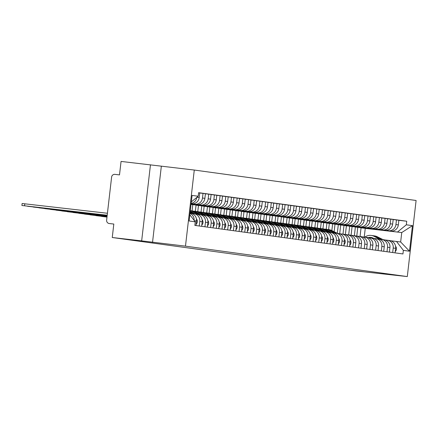 <?xml version="1.0" encoding="UTF-8"?>
<svg xmlns="http://www.w3.org/2000/svg" width="438" height="438" viewBox="0 0 438 438"><rect width="100%" height="100%" fill="white"/><g stroke="black" fill="none" stroke-linecap="round" stroke-linejoin="round"><path stroke-width="0.66" d="M131.176 239.865L119.103 238.42L131.176 239.865M363.425 271.73L351.353 270.284L363.425 271.73M150.464 164.787L141.66 240.884L112.254 237.516L355.809 270.936L407.296 276.575L416.1 200.484L194.28 170.048L121.063 161.425L119.503 174.893L114.92 174.368A3.066 2.973 -82.2 0 0 111.613 177.072L106.631 220.144A3.066 2.973 -82.2 0 0 109.232 223.528L109.171 223.517M141.66 240.884L185.477 246.145L407.296 276.575M112.254 237.516L113.814 224.048L109.232 223.528M356.767 236.087L357.78 227.349L390.729 231.116A7.046 6.844 -82.2 0 0 398.334 224.897L398.87 220.254L396.467 219.925L395.925 224.563A7.046 6.844 97.8 0 1 388.32 230.788L355.371 227.021L354.364 235.715M384.92 239.958L387.23 240.221A7.046 6.844 97.8 0 1 393.215 248.001L395.623 248.33A7.046 6.844 -82.2 0 0 389.634 240.555M395.623 248.33L395.098 252.868M393.171 219.547L396.467 219.925M393.215 248.001L392.689 252.54M351.079 235.31L352.086 226.566L385.04 230.339A7.046 6.844 -82.2 0 0 392.645 224.114L393.182 219.471L390.773 219.142L390.236 223.785A7.046 6.844 97.8 0 1 382.631 230.005L349.683 226.238L348.675 234.932M389.409 252.091L389.935 247.552A7.046 6.844 -82.2 0 0 383.945 239.772M387.482 218.765L390.773 219.142M379.231 239.181L381.536 239.444A7.046 6.844 97.8 0 1 387.526 247.224L387 251.762M345.385 234.527L346.398 225.789L379.346 229.556A7.046 6.844 -82.2 0 0 386.957 223.336L387.493 218.693L385.084 218.359L384.548 223.002A7.046 6.844 97.8 0 1 376.943 229.227L343.994 225.455L342.987 234.149M383.721 251.308L384.241 246.769A7.046 6.844 -82.2 0 0 378.257 238.995M381.794 217.987L385.084 218.359M373.543 238.398L375.848 238.661A7.046 6.844 97.8 0 1 381.837 246.441L381.312 250.979M339.696 233.75L340.709 225.006L373.658 228.778A7.046 6.844 -82.2 0 0 381.268 222.553L381.805 217.91L379.396 217.582L378.859 222.225A7.046 6.844 97.8 0 1 371.254 228.444L338.3 224.678L337.304 233.29M378.027 250.531L378.552 245.992A7.046 6.844 -82.2 0 0 372.568 238.212M376.105 217.204L379.396 217.582M367.854 237.62L370.159 237.883A7.046 6.844 97.8 0 1 376.149 245.658L375.623 250.197M334.156 231.707L335.021 224.229L367.969 227.995A7.046 6.844 -82.2 0 0 375.574 221.77L376.111 217.133L373.707 216.799L373.171 221.442A7.046 6.844 97.8 0 1 365.56 227.667L332.612 223.895L331.84 230.552M372.338 249.748L372.864 245.209A7.046 6.844 -82.2 0 0 366.88 237.429M370.417 216.421L373.707 216.799M362.166 236.838L364.471 237.1A7.046 6.844 97.8 0 1 370.455 244.88L369.935 249.419M328.62 229.594L329.332 223.446L362.281 227.213A7.046 6.844 -82.2 0 0 369.886 220.993L370.422 216.35L368.019 216.022L367.482 220.659A7.046 6.844 97.8 0 1 359.872 226.884L326.923 223.117L326.211 229.266M366.65 248.97L367.175 244.431A7.046 6.844 -82.2 0 0 361.186 236.651M364.728 215.644L368.019 216.022M356.477 236.055L358.782 236.323A7.046 6.844 97.8 0 1 364.766 244.097L364.241 248.636M322.926 228.817L323.638 222.663L356.592 226.435A7.046 6.844 -82.2 0 0 364.197 220.21L364.734 215.567L362.325 215.239L361.788 219.881A7.046 6.844 97.8 0 1 354.183 226.107L321.235 222.334L320.523 228.488M360.961 248.187L361.487 243.648A7.046 6.844 -82.2 0 0 355.497 235.868M359.034 214.861L362.325 215.239M350.783 235.277L353.094 235.54A7.046 6.844 97.8 0 1 359.078 243.32L358.552 247.859M317.238 228.034L317.95 221.885L350.898 225.652A7.046 6.844 -82.2 0 0 358.508 219.433L359.045 214.79L356.636 214.461L356.099 219.099A7.046 6.844 97.8 0 1 348.495 225.324L315.546 221.557L314.834 227.705M355.273 247.404L355.798 242.866A7.046 6.844 -82.2 0 0 349.809 235.091M353.346 214.083L356.636 214.461M345.095 234.494L347.4 234.757A7.046 6.844 97.8 0 1 353.389 242.537L352.864 247.076M311.549 227.256L312.261 221.102L345.21 224.875A7.046 6.844 -82.2 0 0 352.82 218.65L353.356 214.007L350.947 213.678L350.411 218.321A7.046 6.844 97.8 0 1 342.806 224.541L309.852 220.774L309.14 226.922M349.579 246.627L350.104 242.088A7.046 6.844 -82.2 0 0 344.12 234.308M347.657 213.301L350.947 213.678M339.406 233.717L341.711 233.98A7.046 6.844 97.8 0 1 347.701 241.76L347.175 246.298M305.861 226.473L306.573 220.325L339.521 224.092A7.046 6.844 -82.2 0 0 347.131 217.872L347.668 213.229L345.259 212.895L344.722 217.538A7.046 6.844 97.8 0 1 337.112 223.763L304.164 219.991L303.452 226.145M343.89 245.844L344.416 241.305A7.046 6.844 -82.2 0 0 338.432 233.531M341.969 212.523L345.259 212.895M333.718 232.934L336.023 233.197A7.046 6.844 97.8 0 1 342.012 240.977L341.487 245.515M300.172 225.696L300.884 219.542L333.833 223.314A7.046 6.844 -82.2 0 0 341.437 217.089L341.974 212.446L339.57 212.118L339.034 216.761A7.046 6.844 97.8 0 1 331.424 222.98L298.475 219.214L297.763 225.362M338.202 245.066L338.727 240.528A7.046 6.844 -82.2 0 0 332.743 232.748M336.28 211.74L339.57 212.118M328.029 232.156L330.334 232.419A7.046 6.844 97.8 0 1 336.318 240.194L335.793 244.732M294.484 224.913L295.196 218.765L328.144 222.531A7.046 6.844 -82.2 0 0 335.749 216.306L336.285 211.669L333.882 211.335L333.345 215.978A7.046 6.844 97.8 0 1 325.735 222.203L292.787 218.431L292.075 224.584M332.513 244.284L333.039 239.745A7.046 6.844 -82.2 0 0 327.049 231.965M330.591 210.957L333.882 211.335M322.341 231.374L324.646 231.636A7.046 6.844 97.8 0 1 330.63 239.416L330.104 243.955M288.79 224.13L289.502 217.982L322.456 221.748A7.046 6.844 -82.2 0 0 330.06 215.529L330.597 210.886L328.188 210.558L327.651 215.195A7.046 6.844 97.8 0 1 320.047 221.42L287.098 217.653L286.386 223.802M326.825 243.506L327.35 238.967A7.046 6.844 -82.2 0 0 321.361 231.187M324.897 210.18L328.188 210.558M316.647 230.591L318.957 230.859A7.046 6.844 97.8 0 1 324.941 238.633L324.416 243.172M283.101 223.353L283.813 217.199L316.762 220.971A7.046 6.844 -82.2 0 0 324.372 214.746L324.908 210.103L322.499 209.775L321.963 214.417A7.046 6.844 97.8 0 1 314.358 220.642L281.41 216.87L280.698 223.024M321.136 242.723L321.662 238.184A7.046 6.844 -82.2 0 0 315.672 230.404M319.209 209.397L322.499 209.775M310.958 229.813L313.263 230.076A7.046 6.844 97.8 0 1 319.253 237.856L318.727 242.395M277.413 222.57L278.125 216.421L311.073 220.188A7.046 6.844 -82.2 0 0 318.683 213.968L319.22 209.326L316.811 208.997L316.274 213.635A7.046 6.844 97.8 0 1 308.67 219.86L275.716 216.093L275.004 222.241M315.442 241.94L315.968 237.401A7.046 6.844 -82.2 0 0 309.984 229.627M313.52 208.619L316.811 208.997M305.27 229.03L307.575 229.293A7.046 6.844 97.8 0 1 313.564 237.073L313.039 241.612M271.724 221.792L272.436 215.638L305.385 219.411A7.046 6.844 -82.2 0 0 312.989 213.186L313.531 208.543L311.122 208.214L310.586 212.857A7.046 6.844 97.8 0 1 302.976 219.077L270.027 215.31L269.315 221.458M309.754 241.163L310.279 236.624A7.046 6.844 -82.2 0 0 304.295 228.844M307.832 207.836L311.122 208.214M299.581 228.253L301.886 228.516A7.046 6.844 97.8 0 1 307.87 236.296L307.35 240.834M266.036 221.009L266.747 214.861L299.696 218.628A7.046 6.844 -82.2 0 0 307.301 212.403L307.837 207.765L305.434 207.431L304.897 212.074A7.046 6.844 97.8 0 1 297.287 218.299L264.338 214.527L263.627 220.681M304.065 240.38L304.591 235.841A7.046 6.844 -82.2 0 0 298.601 228.067M302.143 207.059L305.434 207.431M293.893 227.47L296.197 227.733A7.046 6.844 97.8 0 1 302.182 235.513L301.656 240.051M260.347 220.232L261.053 214.078L294.007 217.85A7.046 6.844 -82.2 0 0 301.612 211.625L302.149 206.982L299.745 206.654L299.203 211.297A7.046 6.844 97.8 0 1 291.599 217.516L258.65 213.749L257.938 219.898M298.377 239.602L298.902 235.064A7.046 6.844 -82.2 0 0 292.912 227.284M296.449 206.276L299.745 206.654M288.199 226.692L290.509 226.955A7.046 6.844 97.8 0 1 296.493 234.73L295.968 239.268M254.653 219.449L255.365 213.301L288.319 217.067A7.046 6.844 -82.2 0 0 295.924 210.842L296.46 206.205L294.051 205.871L293.515 210.514A7.046 6.844 97.8 0 1 285.91 216.739L252.961 212.967L252.25 219.12M292.688 238.819L293.214 234.281A7.046 6.844 -82.2 0 0 287.224 226.501M290.761 205.493L294.051 205.871M282.51 225.909L284.815 226.172A7.046 6.844 97.8 0 1 290.805 233.952L290.279 238.491M248.965 218.666L249.676 212.518L282.625 216.284A7.046 6.844 -82.2 0 0 290.235 210.065L290.772 205.422L288.363 205.094L287.826 209.731A7.046 6.844 97.8 0 1 280.221 215.956L247.267 212.189L246.561 218.338M287 238.042L287.52 233.503A7.046 6.844 -82.2 0 0 281.535 225.723M285.072 204.716L288.363 205.094M276.821 225.127L279.126 225.395A7.046 6.844 97.8 0 1 285.116 233.169L284.59 237.708M243.276 217.889L243.988 211.735L276.936 215.507A7.046 6.844 -82.2 0 0 284.547 209.282L285.083 204.639L282.674 204.311L282.138 208.953A7.046 6.844 97.8 0 1 274.533 215.178L241.579 211.406L240.867 217.56M281.305 237.259L281.831 232.72A7.046 6.844 -82.2 0 0 275.847 224.94M279.384 203.933L282.674 204.311M271.133 224.349L273.438 224.612A7.046 6.844 97.8 0 1 279.428 232.392L278.902 236.931M237.588 217.106L238.299 210.957L271.248 214.724A7.046 6.844 -82.2 0 0 278.853 208.504L279.389 203.862L276.986 203.533L276.449 208.17A7.046 6.844 97.8 0 1 268.839 214.396L235.89 210.629L235.179 216.777M275.617 236.476L276.143 231.937A7.046 6.844 -82.2 0 0 270.158 224.163M273.695 203.155L276.986 203.533M265.444 223.566L267.749 223.829A7.046 6.844 97.8 0 1 273.734 231.609L273.213 236.148M231.899 216.328L232.611 210.174L265.559 213.947A7.046 6.844 -82.2 0 0 273.164 207.721L273.701 203.079L271.297 202.75L270.761 207.393A7.046 6.844 97.8 0 1 263.15 213.613L230.202 209.846L229.49 215.994M269.928 235.699L270.454 231.16A7.046 6.844 -82.2 0 0 264.464 223.38M268.007 202.372L271.297 202.75M259.756 222.789L262.061 223.051A7.046 6.844 97.8 0 1 268.045 230.831L267.519 235.37M226.205 215.545L226.917 209.397L259.871 213.164A7.046 6.844 -82.2 0 0 267.476 206.939L268.012 202.301L265.603 201.967L265.067 206.61A7.046 6.844 97.8 0 1 257.462 212.835L224.513 209.063L223.802 215.217M264.24 234.916L264.766 230.377A7.046 6.844 -82.2 0 0 258.776 222.603M262.313 201.595L265.603 201.967M254.062 222.006L256.372 222.269A7.046 6.844 97.8 0 1 262.357 230.049L261.831 234.587M220.517 214.768L221.228 208.614L254.177 212.386A7.046 6.844 -82.2 0 0 261.787 206.161L262.324 201.518L259.915 201.19L259.378 205.833A7.046 6.844 97.8 0 1 251.773 212.052L218.825 208.285L218.113 214.434M258.551 234.138L259.077 229.6A7.046 6.844 -82.2 0 0 253.087 221.82M256.624 200.812L259.915 201.19M248.373 221.223L250.678 221.491A7.046 6.844 97.8 0 1 256.668 229.266L256.142 233.804M214.828 213.985L215.54 207.836L248.488 211.603A7.046 6.844 -82.2 0 0 256.099 205.378L256.635 200.741L254.226 200.407L253.69 205.05A7.046 6.844 97.8 0 1 246.085 211.275L213.131 207.502L212.419 213.656M252.857 233.355L253.383 228.817A7.046 6.844 -82.2 0 0 247.399 221.037M250.936 200.029L254.226 200.407M242.685 220.445L244.99 220.708A7.046 6.844 97.8 0 1 250.979 228.488L250.454 233.027M209.14 213.202L209.851 207.054L242.8 210.82A7.046 6.844 -82.2 0 0 250.405 204.601L250.947 199.958L248.538 199.629L248.001 204.267A7.046 6.844 97.8 0 1 240.391 210.492L207.442 206.725L206.731 212.873M247.169 232.578L247.694 228.039A7.046 6.844 -82.2 0 0 241.71 220.259M245.247 199.252L248.538 199.629M236.996 219.662L239.301 219.931A7.046 6.844 97.8 0 1 245.291 227.705L244.765 232.244M203.451 212.425L204.163 206.271L237.111 210.043A7.046 6.844 -82.2 0 0 244.716 203.818L245.253 199.175L242.849 198.847L242.313 203.489A7.046 6.844 97.8 0 1 234.702 209.714L201.754 205.942L201.042 212.096M241.48 231.795L242.006 227.256A7.046 6.844 -82.2 0 0 236.022 219.476M239.559 198.469L242.849 198.847M231.308 218.885L233.613 219.148A7.046 6.844 97.8 0 1 239.597 226.928L239.071 231.467M197.762 211.642L198.474 205.493L231.423 209.26A7.046 6.844 -82.2 0 0 239.028 203.04L239.564 198.398L237.161 198.064L236.619 202.706A7.046 6.844 97.8 0 1 229.014 208.931L196.065 205.165L195.353 211.313M235.792 231.012L236.317 226.473A7.046 6.844 -82.2 0 0 230.328 218.699M233.865 197.691L237.161 198.064M225.619 218.102L227.924 218.365A7.046 6.844 97.8 0 1 233.908 226.145L233.383 230.684M225.734 208.483A7.046 6.844 -82.2 0 0 233.339 202.257L233.876 197.615L231.467 197.286L230.93 201.929A7.046 6.844 97.8 0 1 223.325 208.149L191.045 204.458L223.325 208.149M192.068 210.864L192.78 204.71M230.103 230.235L230.629 225.696A7.046 6.844 -82.2 0 0 224.639 217.916M228.176 196.908L231.467 197.286M219.925 217.325L222.236 217.587A7.046 6.844 97.8 0 1 228.22 225.362L227.694 229.906M191.05 204.382L220.04 207.7A7.046 6.844 -82.2 0 0 227.65 201.475L228.187 196.837L225.778 196.503L225.241 201.146A7.046 6.844 97.8 0 1 217.637 207.371L191.056 204.332M224.415 229.452L224.935 224.913A7.046 6.844 -82.2 0 0 218.951 217.138M222.488 196.131L225.778 196.503M214.237 216.542L216.542 216.805A7.046 6.844 97.8 0 1 222.531 224.584L222.006 229.123M191.067 204.256L214.352 206.922A7.046 6.844 -82.2 0 0 221.962 200.697L222.499 196.054L220.09 195.726L219.553 200.369A7.046 6.844 97.8 0 1 211.948 206.588L191.072 204.201M218.721 228.674L219.246 224.136A7.046 6.844 -82.2 0 0 213.262 216.356M216.799 195.348L220.09 195.726M208.548 215.759L210.853 216.027A7.046 6.844 97.8 0 1 216.843 223.802L216.317 228.34M191.083 204.13L208.663 206.139A7.046 6.844 -82.2 0 0 216.268 199.914L216.81 195.277L214.401 194.943L213.864 199.586A7.046 6.844 97.8 0 1 206.254 205.811L191.088 204.075M213.032 227.891L213.558 223.353A7.046 6.844 -82.2 0 0 207.574 215.573M211.111 194.565L214.401 194.943M202.86 214.981L205.165 215.244A7.046 6.844 97.8 0 1 211.149 223.024L210.629 227.563M191.094 203.999L202.975 205.356A7.046 6.844 -82.2 0 0 210.579 199.137L211.116 194.494L208.712 194.165L208.176 198.803A7.046 6.844 97.8 0 1 200.566 205.028L191.099 203.944M207.344 227.114L207.869 222.575A7.046 6.844 -82.2 0 0 201.88 214.795M205.422 193.788L208.712 194.165M197.171 214.198L199.476 214.467A7.046 6.844 97.8 0 1 205.46 222.241L204.935 226.78M191.11 203.873L197.286 204.579A7.046 6.844 -82.2 0 0 204.891 198.354L205.427 193.711L203.024 193.382L202.482 198.025A7.046 6.844 97.8 0 1 194.877 204.25L191.116 203.818M201.655 226.331L202.181 221.792A7.046 6.844 -82.2 0 0 196.191 214.012M199.728 193.005L203.024 193.382M191.477 213.421L193.788 213.684A7.046 6.844 97.8 0 1 199.772 221.464L199.246 226.003M191.127 203.741L191.598 203.796A7.046 6.844 -82.2 0 0 199.202 197.576L199.739 192.934L198.617 192.78M195.967 225.548L196.492 221.009A7.046 6.844 -82.2 0 0 190.503 213.235M196.771 197.434A7.046 6.844 97.8 0 1 191.165 203.396M190.004 213.416A7.046 6.844 97.8 0 1 194.116 220.336M198.474 205.493L196.065 205.165M204.163 206.271L201.754 205.942M209.851 207.054L207.442 206.725M215.54 207.836L213.131 207.502M221.228 208.614L218.825 208.285M226.917 209.397L224.513 209.063M232.611 210.174L230.202 209.846M238.299 210.957L235.89 210.629M243.988 211.735L241.579 211.406M249.676 212.518L247.267 212.189M255.365 213.301L252.961 212.967M261.053 214.078L258.65 213.749M266.747 214.861L264.338 214.527M272.436 215.638L270.027 215.31M278.125 216.421L275.716 216.093M283.813 217.199L281.41 216.87M289.502 217.982L287.098 217.653M295.196 218.765L292.787 218.431M300.884 219.542L298.475 219.214M306.573 220.325L304.164 219.991M312.261 221.102L309.852 220.774M317.95 221.885L315.546 221.557M323.638 222.663L321.235 222.334M329.332 223.446L326.923 223.117M335.021 224.229L332.612 223.895M340.709 225.006L338.3 224.678M346.398 225.789L343.994 225.455M352.086 226.566L349.683 226.238M357.78 227.349L355.371 227.021M364.246 237.073L365.254 228.373L401.75 232.551L361.06 227.798L360.052 236.493M365.254 228.373L361.06 227.798M390.614 240.741L400.66 241.984L401.75 232.551L412.448 225.647L409.492 251.209L403.36 250.372L396.467 241.409M189.846 214.79L195.26 221.82L194.844 225.395L402.949 253.947L403.36 250.372M195.26 221.82L189.128 220.982L192.09 195.414L198.217 196.251L191.34 201.88M397.556 231.976L406.322 224.804L406.732 221.228L198.628 192.676L198.217 196.251M406.322 224.804L412.448 225.647M194.28 170.048L185.477 246.145M161.332 166.281L152.528 242.373M398.865 220.325L406.732 221.228M409.492 251.209L400.66 241.984M373.828 238.431L373.127 238.08A7.2 6.992 -82.2 0 0 368.123 237.648M369.508 237.807A7.2 6.992 97.8 0 1 371.659 237.544M364.81 237.144A9.193 8.924 97.8 0 1 371.276 235.447L372.59 235.628A9.193 8.924 97.8 0 1 375.3 236.471L381.153 239.4M371.276 235.447A9.193 8.924 97.8 0 1 373.986 236.29L379.916 239.257M372.601 237.845A7.2 6.992 -82.2 0 0 371.479 238.058M370.159 237.883A7.2 6.992 97.8 0 1 371.966 237.626M372.902 235.677A9.193 8.924 97.8 0 1 375.919 236.553L381.744 239.471M373.209 235.715L374.523 235.896A9.193 8.924 97.8 0 1 377.233 236.734L383.058 239.652M395.563 246.244A3.833 3.718 97.8 0 1 395.246 251.587M324.525 229.123A9.193 8.924 97.8 0 1 325.762 229.205L327.076 229.386A9.193 8.924 97.8 0 1 329.781 230.224L335.634 233.153M325.762 229.205A9.193 8.924 97.8 0 1 328.467 230.043L334.402 233.011M327.383 229.435A9.193 8.924 97.8 0 1 330.4 230.311L336.225 233.224M327.695 229.468L329.009 229.649A9.193 8.924 97.8 0 1 331.714 230.487L337.539 233.405M350.044 239.997A3.833 3.718 97.8 0 1 349.732 245.346M318.837 228.346A9.193 8.924 97.8 0 1 320.074 228.422L321.382 228.603A9.193 8.924 97.8 0 1 324.093 229.441L329.945 232.375M320.074 228.422A9.193 8.924 97.8 0 1 322.779 229.266L328.714 232.233M321.695 228.652A9.193 8.924 97.8 0 1 324.711 229.528L330.537 232.441M322.007 228.691L323.315 228.871A9.193 8.924 97.8 0 1 326.025 229.709L331.851 232.622M344.356 239.214A3.833 3.718 97.8 0 1 344.038 244.563M313.148 227.563A9.193 8.924 97.8 0 1 314.38 227.645L315.694 227.826A9.193 8.924 97.8 0 1 318.404 228.663L324.257 231.593M314.38 227.645A9.193 8.924 97.8 0 1 317.09 228.483L323.02 231.45M316.006 227.869A9.193 8.924 97.8 0 1 319.023 228.745L324.848 231.664M316.313 227.908L317.627 228.089A9.193 8.924 97.8 0 1 320.337 228.926L326.162 231.844M338.667 238.436A3.833 3.718 97.8 0 1 338.35 243.785M307.46 226.78A9.193 8.924 97.8 0 1 308.691 226.862L310.005 227.043A9.193 8.924 97.8 0 1 312.716 227.88L318.568 230.81M308.691 226.862A9.193 8.924 97.8 0 1 311.402 227.7L317.331 230.673M310.318 227.092A9.193 8.924 97.8 0 1 313.334 227.968L319.16 230.881M310.624 227.13L311.938 227.306A9.193 8.924 97.8 0 1 314.648 228.149L320.474 231.061M332.979 237.653A3.833 3.718 97.8 0 1 332.661 243.002M301.771 226.003A9.193 8.924 97.8 0 1 303.003 226.085L304.317 226.26A9.193 8.924 97.8 0 1 307.022 227.103L312.88 230.032M303.003 226.085A9.193 8.924 97.8 0 1 305.713 226.922L311.642 229.89M304.624 226.309A9.193 8.924 97.8 0 1 307.646 227.185L313.471 230.103M304.936 226.347L306.25 226.528A9.193 8.924 97.8 0 1 308.954 227.366L314.78 230.284M327.285 236.876A3.833 3.718 97.8 0 1 326.972 242.225M296.083 225.22A9.193 8.924 97.8 0 1 297.314 225.302L298.628 225.482A9.193 8.924 97.8 0 1 301.333 226.32L307.186 229.249M297.314 225.302A9.193 8.924 97.8 0 1 300.019 226.139L305.954 229.112M298.935 225.532A9.193 8.924 97.8 0 1 301.957 226.408L307.777 229.32M299.247 225.565L300.561 225.745A9.193 8.924 97.8 0 1 303.266 226.588L309.091 229.501M321.596 236.093A3.833 3.718 97.8 0 1 321.284 241.442M290.389 224.442A9.193 8.924 97.8 0 1 291.626 224.519L292.94 224.699A9.193 8.924 97.8 0 1 295.645 225.543L301.497 228.472M291.626 224.519A9.193 8.924 97.8 0 1 294.331 225.362L300.265 228.329M293.246 224.749A9.193 8.924 97.8 0 1 296.263 225.625L302.089 228.543M293.559 224.787L294.873 224.968A9.193 8.924 97.8 0 1 297.577 225.805L303.403 228.724M315.907 235.316A3.833 3.718 97.8 0 1 315.59 240.659M284.7 223.659A9.193 8.924 97.8 0 1 285.937 223.741L287.246 223.922A9.193 8.924 97.8 0 1 289.956 224.76L295.809 227.689M285.937 223.741A9.193 8.924 97.8 0 1 288.642 224.579L294.571 227.546M287.558 223.971A9.193 8.924 97.8 0 1 290.575 224.847L296.4 227.76M287.87 224.004L289.179 224.185A9.193 8.924 97.8 0 1 291.889 225.023L297.714 227.941M310.219 234.533A3.833 3.718 97.8 0 1 309.901 239.882M279.011 222.882A9.193 8.924 97.8 0 1 280.243 222.958L281.557 223.139A9.193 8.924 97.8 0 1 284.267 223.977L290.12 226.911M280.243 222.958A9.193 8.924 97.8 0 1 282.953 223.802L288.883 226.769M281.869 223.188A9.193 8.924 97.8 0 1 284.886 224.064L290.712 226.977M282.176 223.227L283.49 223.407A9.193 8.924 97.8 0 1 286.2 224.245L292.026 227.158M304.53 233.75A3.833 3.718 97.8 0 1 304.213 239.099M273.323 222.099A9.193 8.924 97.8 0 1 274.555 222.181L275.869 222.362A9.193 8.924 97.8 0 1 278.579 223.199L284.432 226.128M274.555 222.181A9.193 8.924 97.8 0 1 277.265 223.019L283.194 225.986M276.175 222.405A9.193 8.924 97.8 0 1 279.198 223.281L285.023 226.2M276.488 222.444L277.801 222.624A9.193 8.924 97.8 0 1 280.512 223.462L286.337 226.38M298.836 232.972A3.833 3.718 97.8 0 1 298.524 238.321M267.634 221.316A9.193 8.924 97.8 0 1 268.866 221.398L270.18 221.579A9.193 8.924 97.8 0 1 272.885 222.416L278.743 225.346M268.866 221.398A9.193 8.924 97.8 0 1 271.576 222.236L277.506 225.209M270.487 221.628A9.193 8.924 97.8 0 1 273.509 222.504L279.334 225.417M270.799 221.666L272.113 221.842A9.193 8.924 97.8 0 1 274.818 222.685L280.643 225.597M293.148 232.189A3.833 3.718 97.8 0 1 292.836 237.538M261.94 220.538A9.193 8.924 97.8 0 1 263.178 220.621L264.492 220.796A9.193 8.924 97.8 0 1 267.196 221.639L273.049 224.568M263.178 220.621A9.193 8.924 97.8 0 1 265.882 221.458L271.817 224.426M264.798 220.845A9.193 8.924 97.8 0 1 267.815 221.721L273.64 224.639M265.11 220.883L266.424 221.064A9.193 8.924 97.8 0 1 269.129 221.902L274.954 224.82M287.459 231.412A3.833 3.718 97.8 0 1 287.147 236.755M256.252 219.756A9.193 8.924 97.8 0 1 257.489 219.838L258.798 220.018A9.193 8.924 97.8 0 1 261.508 220.856L267.361 223.785M257.489 219.838A9.193 8.924 97.8 0 1 260.194 220.675L266.129 223.643M259.11 220.068A9.193 8.924 97.8 0 1 262.127 220.944L267.952 223.856M259.422 220.1L260.736 220.281A9.193 8.924 97.8 0 1 263.441 221.124L269.266 224.037M281.771 230.629A3.833 3.718 97.8 0 1 281.453 235.978M250.563 218.978A9.193 8.924 97.8 0 1 251.795 219.055L253.109 219.235A9.193 8.924 97.8 0 1 255.819 220.079L261.672 223.008M251.795 219.055A9.193 8.924 97.8 0 1 254.505 219.898L260.435 222.865M253.421 219.285A9.193 8.924 97.8 0 1 256.438 220.161L262.263 223.079M253.733 219.323L255.042 219.504A9.193 8.924 97.8 0 1 257.752 220.341L263.577 223.26M276.082 229.851A3.833 3.718 97.8 0 1 275.765 235.195M244.875 218.195A9.193 8.924 97.8 0 1 246.107 218.277L247.421 218.458A9.193 8.924 97.8 0 1 250.131 219.296L255.984 222.225M246.107 218.277A9.193 8.924 97.8 0 1 248.817 219.115L254.746 222.082M247.733 218.507A9.193 8.924 97.8 0 1 250.75 219.383L256.575 222.296M248.039 218.54L249.353 218.721A9.193 8.924 97.8 0 1 252.064 219.558L257.889 222.477M270.394 229.069A3.833 3.718 97.8 0 1 270.076 234.418M106.992 217.029L101.55 216.421L106.987 217.067M239.186 217.418A9.193 8.924 97.8 0 1 240.418 217.494L241.732 217.675A9.193 8.924 97.8 0 1 244.437 218.513L250.295 221.447M240.418 217.494A9.193 8.924 97.8 0 1 243.128 218.332L249.058 221.305M242.039 217.724A9.193 8.924 97.8 0 1 245.061 218.6L250.886 221.513M242.351 217.763L243.665 217.943A9.193 8.924 97.8 0 1 246.375 218.781L252.195 221.694M264.7 228.286A3.833 3.718 97.8 0 1 264.388 233.635M107.009 216.898L95.862 215.638L107.003 216.936M233.498 216.635A9.193 8.924 97.8 0 1 234.73 216.717L236.044 216.898A9.193 8.924 97.8 0 1 238.748 217.735L244.607 220.664M234.73 216.717A9.193 8.924 97.8 0 1 237.44 217.555L243.369 220.522M236.35 216.941A9.193 8.924 97.8 0 1 239.372 217.817L245.192 220.736M236.662 216.98L237.976 217.16A9.193 8.924 97.8 0 1 240.681 217.998L246.506 220.916M259.011 227.508A3.833 3.718 97.8 0 1 258.699 232.857M107.02 216.772L90.173 214.861L107.02 216.81M227.804 215.852A9.193 8.924 97.8 0 1 229.041 215.934L230.355 216.115A9.193 8.924 97.8 0 1 233.06 216.952L238.913 219.881M229.041 215.934A9.193 8.924 97.8 0 1 231.746 216.772L237.681 219.745M230.662 216.164A9.193 8.924 97.8 0 1 233.678 217.04L239.504 219.953M230.974 216.202L232.288 216.377A9.193 8.924 97.8 0 1 234.992 217.221L240.818 220.133M253.323 226.725A3.833 3.718 97.8 0 1 253.011 232.074M107.036 216.646L84.485 214.078L107.031 216.684M222.115 215.074A9.193 8.924 97.8 0 1 223.353 215.157L224.661 215.332A9.193 8.924 97.8 0 1 227.371 216.175L233.224 219.104M223.353 215.157A9.193 8.924 97.8 0 1 226.057 215.994L231.992 218.962M224.973 215.381A9.193 8.924 97.8 0 1 227.99 216.257L233.815 219.175M225.285 215.419L226.594 215.6A9.193 8.924 97.8 0 1 229.304 216.438L235.129 219.356M247.634 225.948A3.833 3.718 97.8 0 1 247.317 231.291M107.053 216.514L78.796 213.301L107.047 216.553M216.427 214.291A9.193 8.924 97.8 0 1 217.659 214.374L218.973 214.554A9.193 8.924 97.8 0 1 221.683 215.392L227.536 218.321M217.659 214.374A9.193 8.924 97.8 0 1 220.369 215.211L226.298 218.179M219.285 214.604A9.193 8.924 97.8 0 1 222.301 215.48L228.127 218.392M219.591 214.636L220.905 214.817A9.193 8.924 97.8 0 1 223.615 215.66L229.441 218.573M241.946 225.165A3.833 3.718 97.8 0 1 241.628 230.514M107.064 216.388L73.108 212.518L107.064 216.427M210.738 213.514A9.193 8.924 97.8 0 1 211.97 213.591L213.284 213.771A9.193 8.924 97.8 0 1 215.994 214.615L221.847 217.544M211.97 213.591A9.193 8.924 97.8 0 1 214.68 214.434L220.61 217.401M213.596 213.821A9.193 8.924 97.8 0 1 216.613 214.697L222.438 217.615M213.903 213.859L215.217 214.04A9.193 8.924 97.8 0 1 217.927 214.877L223.752 217.796M236.257 224.387A3.833 3.718 97.8 0 1 235.94 229.731M107.08 216.257L67.414 211.735L107.075 216.295M205.05 212.731A9.193 8.924 97.8 0 1 206.282 212.813L207.596 212.994A9.193 8.924 97.8 0 1 210.3 213.832L216.158 216.761M206.282 212.813A9.193 8.924 97.8 0 1 208.992 213.651L214.921 216.618M207.902 213.043A9.193 8.924 97.8 0 1 210.924 213.919L216.75 216.832M208.214 213.076L209.528 213.257A9.193 8.924 97.8 0 1 212.233 214.094L218.058 217.013M230.563 223.604A3.833 3.718 97.8 0 1 230.251 228.954M107.096 216.131L61.725 210.957L107.091 216.169M199.361 211.954A9.193 8.924 97.8 0 1 200.593 212.03L201.907 212.211A9.193 8.924 97.8 0 1 204.612 213.049L210.464 215.983M200.593 212.03A9.193 8.924 97.8 0 1 203.298 212.868L209.233 215.841M202.214 212.26A9.193 8.924 97.8 0 1 205.23 213.136L211.056 216.049M202.526 212.299L203.84 212.479A9.193 8.924 97.8 0 1 206.544 213.317L212.37 216.23M224.875 222.822A3.833 3.718 97.8 0 1 224.563 228.171M107.113 216.005L56.037 210.174L107.107 216.043M193.667 211.171A9.193 8.924 97.8 0 1 194.905 211.253L196.219 211.434A9.193 8.924 97.8 0 1 198.923 212.271L204.776 215.2M194.905 211.253A9.193 8.924 97.8 0 1 197.609 212.091L203.544 215.058M196.525 211.477A9.193 8.924 97.8 0 1 199.542 212.353L205.367 215.272M196.837 211.516L198.151 211.696A9.193 8.924 97.8 0 1 200.856 212.534L206.681 215.452M219.186 222.044A3.833 3.718 97.8 0 1 218.869 227.393M107.124 215.874L50.348 209.397L107.118 215.912M190.327 210.623L190.525 210.651A9.193 8.924 97.8 0 1 193.235 211.488L199.087 214.417M190.322 210.694A9.193 8.924 97.8 0 1 191.921 211.308L197.85 214.281M190.837 210.7A9.193 8.924 97.8 0 1 193.853 211.576L199.679 214.489M191.149 210.738L192.457 210.913A9.193 8.924 97.8 0 1 195.167 211.757L200.993 214.669M213.498 221.261A3.833 3.718 97.8 0 1 213.18 226.61M107.14 215.748L44.66 208.614L107.135 215.786M190.169 212.019L193.399 213.64M190.114 212.474L192.162 213.498M190.191 211.811L193.99 213.711M190.245 211.357L195.304 213.892M207.809 220.484A3.833 3.718 97.8 0 1 207.492 225.827M107.157 215.616L38.971 207.831L107.151 215.655M202.115 219.701A3.833 3.718 97.8 0 1 201.803 225.05M107.168 215.491L33.277 207.054L107.168 215.529M196.427 218.923A3.833 3.718 97.8 0 1 196.114 224.267M107.184 215.365L27.589 206.271L107.179 215.403M107.201 215.233L21.9 205.493L22.13 203.511L107.43 213.257M21.9 205.493L107.195 215.272M191.127 203.736L191.598 203.796M194.877 204.25L197.286 204.579M200.566 205.028L202.975 205.356M206.254 205.811L208.663 206.139M211.948 206.588L214.352 206.922M217.637 207.371L220.04 207.7M229.014 208.931L231.423 209.26M234.702 209.714L237.111 210.043M240.391 210.492L242.8 210.82M246.085 211.275L248.488 211.603M251.773 212.052L254.177 212.386M257.462 212.835L259.871 213.164M263.15 213.613L265.559 213.947M268.839 214.396L271.248 214.724M274.533 215.178L276.936 215.507M280.221 215.956L282.625 216.284M285.91 216.739L288.319 217.067M291.599 217.516L294.007 217.85M297.287 218.299L299.696 218.628M302.976 219.077L305.385 219.411M308.67 219.86L311.073 220.188M314.358 220.642L316.762 220.971M320.047 221.42L322.456 221.748M325.735 222.203L328.144 222.531M331.424 222.98L333.833 223.314M337.112 223.763L339.521 224.092M342.806 224.541L345.21 224.875M348.495 225.324L350.898 225.652M354.183 226.107L356.592 226.435M359.872 226.884L362.281 227.213M365.56 227.667L367.969 227.995M371.254 228.444L373.658 228.778M376.943 229.227L379.346 229.556M382.631 230.005L385.04 230.339M388.32 230.788L390.729 231.116M199.772 221.464L202.181 221.792M205.46 222.241L207.869 222.575M211.149 223.024L213.558 223.353M216.843 223.802L219.246 224.136M222.531 224.584L224.935 224.913M228.22 225.362L230.629 225.696M233.908 226.145L236.317 226.473M239.597 226.928L242.006 227.256M245.291 227.705L247.694 228.039M250.979 228.488L253.383 228.817M256.668 229.266L259.077 229.6M262.357 230.049L264.766 230.377M268.045 230.831L270.454 231.16M273.734 231.609L276.143 231.937M279.428 232.392L281.831 232.72M285.116 233.169L287.52 233.503M290.805 233.952L293.214 234.281M296.493 234.73L298.902 235.064M302.182 235.513L304.591 235.841M307.87 236.296L310.279 236.624M313.564 237.073L315.968 237.401M319.253 237.856L321.662 238.184M324.941 238.633L327.35 238.967M330.63 239.416L333.039 239.745M336.318 240.194L338.727 240.528M342.012 240.977L344.416 241.305M347.701 241.76L350.104 242.088M353.389 242.537L355.798 242.866M359.078 243.32L361.487 243.648M364.766 244.097L367.175 244.431M370.455 244.88L372.864 245.209M376.149 245.658L378.552 245.992M381.837 246.441L384.241 246.769M387.526 247.224L389.935 247.552M194.417 220.725L196.492 221.009M202.482 198.025L204.891 198.354M208.176 198.803L210.579 199.137M213.864 199.586L216.268 199.914M219.553 200.369L221.962 200.697M225.241 201.146L227.65 201.475M230.93 201.929L233.339 202.257M236.619 202.706L239.028 203.04M242.313 203.489L244.716 203.818M248.001 204.267L250.405 204.601M253.69 205.05L256.099 205.378M259.378 205.833L261.787 206.161M265.067 206.61L267.476 206.939M270.761 207.393L273.164 207.721M276.449 208.17L278.853 208.504M282.138 208.953L284.547 209.282M287.826 209.731L290.235 210.065M293.515 210.514L295.924 210.842M299.203 211.297L301.612 211.625M304.897 212.074L307.301 212.403M310.586 212.857L312.989 213.186M316.274 213.635L318.683 213.968M321.963 214.417L324.372 214.746M327.651 215.195L330.06 215.529M333.345 215.978L335.749 216.306M339.034 216.761L341.437 217.089M344.722 217.538L347.131 217.872M350.411 218.321L352.82 218.65M356.099 219.099L358.508 219.433M361.788 219.881L364.197 220.21M367.482 220.659L369.886 220.993M373.171 221.442L375.574 221.77M378.859 222.225L381.268 222.553M384.548 223.002L386.957 223.336M390.236 223.785L392.645 224.114M395.925 224.563L398.334 224.897M196.974 197.27L199.202 197.576M375.3 236.471L373.986 236.29M377.233 236.734L375.919 236.553M329.781 230.224L328.467 230.043M331.714 230.487L330.4 230.311M324.093 229.441L322.779 229.266M326.025 229.709L324.711 229.528M318.404 228.663L317.09 228.483M320.337 228.926L319.023 228.745M312.716 227.88L311.402 227.7M314.648 228.149L313.334 227.968M307.022 227.103L305.713 226.922M308.954 227.366L307.646 227.185M301.333 226.32L300.019 226.139M303.266 226.588L301.957 226.408M295.645 225.543L294.331 225.362M297.577 225.805L296.263 225.625M289.956 224.76L288.642 224.579M291.889 225.023L290.575 224.847M284.267 223.977L282.953 223.802M286.2 224.245L284.886 224.064M278.579 223.199L277.265 223.019M280.512 223.462L279.198 223.281M272.885 222.416L271.576 222.236M274.818 222.685L273.509 222.504M267.196 221.639L265.882 221.458M269.129 221.902L267.815 221.721M261.508 220.856L260.194 220.675M263.441 221.124L262.127 220.944M255.819 220.079L254.505 219.898M257.752 220.341L256.438 220.161M250.131 219.296L248.817 219.115M252.064 219.558L250.75 219.383M244.437 218.513L243.128 218.332M246.375 218.781L245.061 218.6M238.748 217.735L237.44 217.555M240.681 217.998L239.372 217.817M233.06 216.952L231.746 216.772M234.992 217.221L233.678 217.04M227.371 216.175L226.057 215.994M229.304 216.438L227.99 216.257M221.683 215.392L220.369 215.211M223.615 215.66L222.301 215.48M215.994 214.615L214.68 214.434M217.927 214.877L216.613 214.697M210.3 213.832L208.992 213.651M212.233 214.094L210.924 213.919M204.612 213.049L203.298 212.868M206.544 213.317L205.23 213.136M198.923 212.271L197.609 212.091M200.856 212.534L199.542 212.353M193.235 211.488L191.921 211.308M195.167 211.757L193.853 211.576M24.561 205.783L24.791 203.801M190.037 213.169L190.65 213.251M193.935 213.7L196.339 214.034M199.624 214.483L202.028 214.812M205.312 215.266L207.721 215.595M211.001 216.043L213.41 216.372M216.69 216.826L219.099 217.155M222.384 217.604L224.787 217.938M228.072 218.387L230.476 218.715M233.761 219.164L236.17 219.498M239.449 219.947L241.858 220.276M245.138 220.73L247.547 221.059M250.826 221.508L253.235 221.836M256.52 222.29L258.924 222.619M262.209 223.068L264.612 223.402M267.897 223.851L270.306 224.179M273.586 224.628L275.995 224.962M279.274 225.411L281.683 225.74M284.968 226.194L287.372 226.523M290.657 226.972L293.06 227.3M296.345 227.755L298.754 228.083M302.034 228.532L304.443 228.866M307.722 229.315L310.131 229.643M313.411 230.092L315.82 230.426M319.105 230.875L321.508 231.204M324.793 231.658L327.197 231.987M330.482 232.436L332.891 232.764M336.17 233.219L338.579 233.547M341.859 233.996L344.268 234.33M347.548 234.779L349.957 235.107M353.242 235.556L355.645 235.89M358.93 236.339L361.334 236.668M364.619 237.122L367.028 237.451M370.307 237.9L372.716 238.228M375.996 238.683L378.405 239.011M381.69 239.46L384.093 239.794M387.378 240.243L389.782 240.571"/></g></svg>
